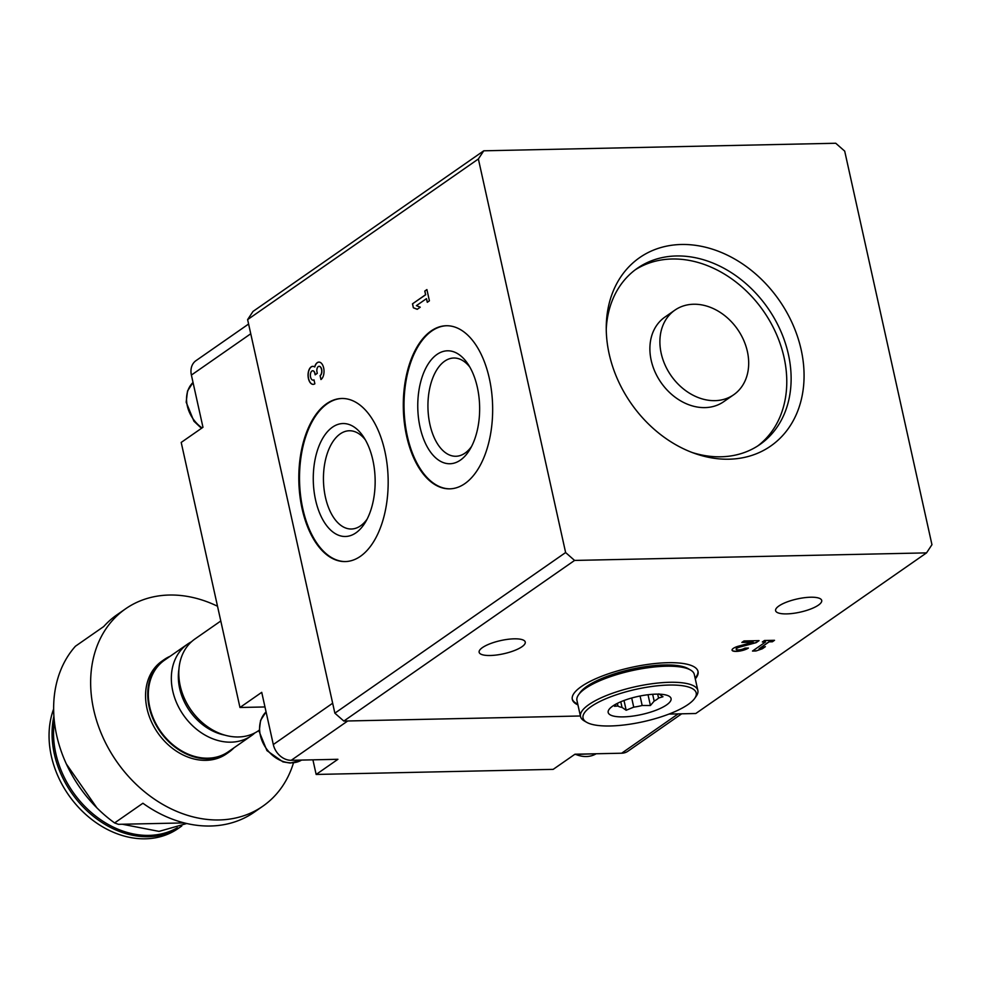 <?xml version="1.0" encoding="UTF-8"?>
<svg xmlns="http://www.w3.org/2000/svg" width="981" height="981" viewBox="0 0 981 981"><rect width="100%" height="100%" fill="white"/><g stroke="black" fill="none" stroke-linecap="round" stroke-linejoin="round"><path stroke-width="1.47" d="M744.886 648.122A4.807 1.373 -12.5 0 1 739.735 649.802A4.807 1.373 -12.5 0 1 736.167 649.25A4.807 1.373 -12.5 0 1 739.858 647.043L756.118 642.678L759.073 640.63L743.99 640.949L741.857 642.432L753.236 642.187L738.975 646.025A9.013 2.575 -12.5 0 0 732.059 650.17A9.013 2.575 -12.5 0 0 738.754 651.2A9.013 2.575 -12.5 0 0 748.405 648.049L744.886 648.122M577.932 704.898A64.39 18.431 -12.5 0 1 572.303 699.367A64.39 18.431 -12.5 0 1 631.188 667.436A64.39 18.431 -12.5 0 1 698.043 671.495A64.39 18.431 -12.5 0 1 695.284 678.889M521.953 646.737A23.618 6.757 -12.5 0 1 496.693 654.989A23.618 6.757 -12.5 0 1 479.145 652.279A23.618 6.757 -12.5 0 1 500.727 640.568A23.618 6.757 -12.5 0 1 525.252 642.052A23.618 6.757 -12.5 0 1 521.953 646.737M818.412 605.13A23.618 6.757 -12.5 0 1 793.151 613.383A23.618 6.757 -12.5 0 1 775.603 610.673A23.618 6.757 -12.5 0 1 797.197 598.962A23.618 6.757 -12.5 0 1 821.71 600.446A23.618 6.757 -12.5 0 1 818.412 605.13M926.542 552.879L574.584 560.433L565.62 552.548L478.372 158.983L483.768 150.804L835.738 143.251L844.702 151.123L931.95 544.688L926.542 552.879L695.787 713.506L668.944 714.082M580.384 715.983L343.828 721.06L334.864 713.175L247.617 319.61L253.012 311.431L483.768 150.804M574.584 560.433L343.828 721.06M752.488 651.053L765.597 641.93L762.323 641.991L764.457 640.507L774.512 640.299L772.378 641.782L769.116 641.844L759.049 648.846L765.376 646.663L762.323 648.784L756.008 650.967L752.488 651.053M347.728 720.974L291.234 760.3L337.918 759.294L316.152 774.45L312.914 759.834M681.672 713.812L627.901 751.238A17.168 13.501 -124.8 0 1 621.647 753.212L574.964 754.217L553.186 769.362L316.152 774.45M291.234 760.3A17.168 13.501 -124.8 0 1 273.307 744.542L261.731 692.341L239.965 707.485L181.203 442.431L202.969 427.287L191.393 375.073A17.168 13.501 -124.8 0 1 195.955 360.677L248.598 324.024M264.98 706.958L239.965 707.485M217.524 606.246A120.209 94.519 55.2 0 0 125.556 608.833L116.849 614.891A120.209 94.519 -124.8 0 0 103.728 626.54L75.427 646.234A120.209 94.519 55.2 0 0 114.605 822.936L118.419 824.322L184.293 822.912M125.556 608.833A120.209 94.519 55.2 0 0 116.653 761.489A120.209 94.519 55.2 0 0 262.908 806.149A120.209 94.519 55.2 0 0 293.478 762.887M114.605 822.936L142.907 803.243A120.209 94.519 -124.8 0 0 254.202 812.207L262.908 806.149M565.62 552.548L334.864 713.175M426.465 298.653L427.275 302.307L429.408 300.824L426.907 289.579L424.773 291.063L425.582 294.717L412.486 303.84L413.357 307.776L417.207 309.309L420.26 307.188L416.398 305.655L426.465 298.653L427.397 302.222M320.088 375.613L320.959 379.549A9.013 4.942 -91.2 0 0 323.914 369.445A9.013 4.942 -91.2 0 0 318.899 362.099A9.013 4.942 -91.2 0 0 314.656 366.955A9.013 4.942 -91.2 0 0 312.804 366.342A9.013 4.942 -91.2 0 0 308.059 375.465A9.013 4.942 -91.2 0 0 313.184 384.368A9.013 4.942 -91.2 0 0 314.864 383.792L313.994 379.855A4.807 2.636 -91.2 0 1 313.098 380.162A4.807 2.636 -91.2 0 1 310.658 377.44A4.807 2.636 -91.2 0 1 310.916 372.314A4.206 2.305 -91.2 0 1 312.645 370.769A4.206 2.305 -91.2 0 1 314.864 373.491L315.159 374.828L317.292 373.344L316.998 372.007A4.206 2.305 -91.2 0 1 319.046 366.318A4.206 2.305 -91.2 0 1 319.45 366.379A4.807 2.636 -91.2 0 1 321.707 370.646A4.807 2.636 -91.2 0 1 320.088 375.613L321.081 379.463M360.407 556.325A81.57 44.66 88.8 0 1 345.238 561.573A81.57 44.66 88.8 0 1 298.837 480.984A81.57 44.66 88.8 0 1 341.744 398.482A81.57 44.66 88.8 0 1 387.164 464.92A81.57 44.66 88.8 0 1 360.407 556.325M464.896 483.596A81.57 44.66 88.8 0 1 449.727 488.845A81.57 44.66 88.8 0 1 403.326 408.243A81.57 44.66 88.8 0 1 446.232 325.741A81.57 44.66 88.8 0 1 491.653 392.192A81.57 44.66 88.8 0 1 464.896 483.596M478.372 158.983L247.617 319.61M801.17 349.776A114.765 90.24 55.2 0 0 694.192 245.152A114.765 90.24 55.2 0 0 606.27 325.827A114.765 90.24 55.2 0 0 695.21 453.614A114.765 90.24 55.2 0 0 801.17 349.776M53.624 709.03A90.154 70.89 55.2 0 0 83.152 812.047A90.154 70.89 55.2 0 0 178.248 828.455L181.767 826.002M170.142 656.264A56.481 44.415 55.2 0 0 164.134 659.612L161.963 661.133A56.481 44.415 55.2 0 0 157.782 732.868A56.481 44.415 55.2 0 0 226.501 753.849L228.671 752.329A56.481 44.415 55.2 0 0 233.907 747.878M164.134 659.612A56.481 44.415 55.2 0 0 159.952 731.348A56.481 44.415 55.2 0 0 228.671 752.329M191.442 641.795A55.807 43.887 55.2 0 0 187.543 644.149L164.526 660.176A55.807 43.887 55.2 0 0 160.394 731.041A55.807 43.887 55.2 0 0 228.291 751.777L251.308 735.762A55.807 43.887 55.2 0 0 254.864 732.917M187.543 644.149A55.807 43.887 55.2 0 0 183.41 715.026A55.807 43.887 55.2 0 0 251.308 735.762M178.922 669.25A51.772 40.712 55.2 0 0 224.784 735.125M220.786 620.998L194.998 638.95A55.807 43.887 55.2 0 0 190.866 709.827A55.807 43.887 55.2 0 0 258.763 730.563L259.119 730.318M450.095 488.832A81.57 44.66 88.8 0 1 404.049 408.231A81.57 44.66 88.8 0 1 446.588 325.741M460.408 460.114A56.481 30.926 88.8 0 1 422.443 435.834A56.481 30.926 88.8 0 1 428.133 364.074A56.481 30.926 88.8 0 1 468.023 364.135A56.481 30.926 88.8 0 1 469.85 449.543A56.481 30.926 88.8 0 1 460.408 460.114M471.542 446.502A49.136 26.904 88.8 0 1 465.043 453.112A49.136 26.904 88.8 0 1 455.907 456.263A49.136 26.904 88.8 0 1 427.949 407.716A49.136 26.904 88.8 0 1 453.798 358.016A49.136 26.904 88.8 0 1 469.838 367.102M345.594 561.561A81.57 44.66 88.8 0 1 299.548 480.972A81.57 44.66 88.8 0 1 342.099 398.47M355.919 532.855A56.481 30.926 88.8 0 1 317.954 508.575A56.481 30.926 88.8 0 1 323.632 436.803A56.481 30.926 88.8 0 1 363.522 436.876A56.481 30.926 88.8 0 1 365.361 522.284A56.481 30.926 88.8 0 1 355.919 532.855M367.053 519.231A49.136 26.904 88.8 0 1 360.542 525.841A49.136 26.904 88.8 0 1 351.406 529.004A49.136 26.904 88.8 0 1 323.46 480.457A49.136 26.904 88.8 0 1 349.297 430.757A49.136 26.904 88.8 0 1 365.349 439.844M318.972 362.099A9.013 4.942 -91.2 0 0 314.791 366.955L314.656 366.955M312.878 366.342A9.013 4.942 -91.2 0 0 308.206 375.465A9.013 4.942 -91.2 0 0 313.258 384.368M313.172 380.162A4.807 2.636 -91.2 0 0 313.246 380.162A4.807 2.636 -91.2 0 0 314.006 379.941M315.293 374.742L315.011 373.491A4.206 2.305 -91.2 0 0 312.792 370.769A4.206 2.305 -91.2 0 0 312.718 370.769M320.235 375.613A4.807 2.636 -91.2 0 0 321.854 370.634A4.807 2.636 -91.2 0 0 319.585 366.367A4.206 2.305 -91.2 0 0 319.193 366.318A4.206 2.305 -91.2 0 0 319.119 366.318M426.931 289.665L424.773 291.063M424.92 291.063L425.582 294.717M425.729 294.717L412.486 303.84M412.621 303.84L413.357 307.776M413.492 307.764L417.268 309.273M577.76 704.1A64.39 18.431 -12.5 0 1 572.23 698.963M697.945 671.102A64.39 18.431 -12.5 0 1 695.112 678.079M747.387 351.517A51.515 40.503 55.2 0 0 674.854 310.168A51.515 40.503 55.2 0 0 671.041 375.588A51.515 40.503 55.2 0 0 733.727 394.73A51.515 40.503 55.2 0 0 747.387 351.517M674.854 310.168L664.848 317.133A51.515 40.503 55.2 0 0 661.035 382.553A51.515 40.503 55.2 0 0 723.708 401.695L733.727 394.73M757.737 445.95A107.321 84.391 55.2 0 0 784.064 357.489A107.321 84.391 55.2 0 0 635.173 269.861M692.23 452.523A107.321 84.391 55.2 0 0 759.944 444.479A107.321 84.391 55.2 0 0 788.417 354.46A107.321 84.391 55.2 0 0 637.319 268.304A107.321 84.391 55.2 0 0 606.258 329.003M762.568 641.832L765.597 641.93M774.242 640.299L772.378 641.782M772.341 641.623L769.116 641.844M769.079 641.684L759.049 648.846M764.837 646.847L762.323 648.784M762.286 648.625L756.008 650.967M755.971 650.808L752.721 650.881M748.123 648.061A9.013 2.575 -12.5 0 1 738.632 651.053A9.013 2.575 -12.5 0 1 732.047 650.084M742.09 642.273L753.236 642.187M758.791 640.63L756.118 642.678M756.093 642.518L739.858 647.043M736.155 649.177A4.807 1.373 -12.5 0 1 736.13 649.091A4.807 1.373 -12.5 0 1 739.821 646.884M616.35 703.892L614.498 706.271L617.956 706.013A21.889 6.266 167.5 0 0 622.028 707.399L626.172 710.256L633.726 707.142A21.889 6.266 167.5 0 0 642.163 705.486L650.415 705.498L654.168 701.084A21.889 6.266 167.5 0 0 658.545 698.043L662.984 696.755L658.827 693.886M669.25 702.703A32.201 9.209 -12.5 0 1 626.969 716.706A32.201 9.209 -12.5 0 1 611.703 706.823A32.201 9.209 -12.5 0 1 612.696 706.087A32.201 9.209 -12.5 0 1 665.498 694.891A32.201 9.209 -12.5 0 1 669.25 702.703M617.956 706.013L617.368 703.365M622.028 707.399L620.777 701.783M624.014 700.495L626.172 710.256M633.726 707.142L631.703 698.006M642.163 705.486L640.066 696.007M648.024 694.732L650.415 705.498M654.168 701.084L652.659 694.29M658.545 698.043L657.675 694.131M591.151 706.553A57.953 16.591 -12.5 0 1 661.317 685.449A57.953 16.591 -12.5 0 1 694.707 698.374A57.953 16.591 -12.5 0 1 643.217 721.709A57.953 16.591 -12.5 0 1 586.699 722.323A57.953 16.591 -12.5 0 1 591.151 706.553M586.699 722.323L584.296 720.937A60.099 17.204 -12.5 0 1 580.507 716.51A60.099 17.204 -12.5 0 1 588.907 704.579A60.099 17.204 -12.5 0 1 653.211 683.585A60.099 17.204 -12.5 0 1 697.859 690.501A60.099 17.204 -12.5 0 1 696.302 696.105L694.707 698.374M580.507 716.51L576.951 700.446A60.099 17.204 -12.5 0 1 578.508 694.842A60.099 17.204 -12.5 0 1 585.338 688.515A60.099 17.204 -12.5 0 1 640.851 668.87A60.099 17.204 -12.5 0 1 690.514 670.011A60.099 17.204 -12.5 0 1 694.303 674.438L697.859 690.501M578.508 694.842L580.102 692.574A57.953 16.591 -12.5 0 1 586.699 686.479A57.953 16.591 -12.5 0 1 640.225 667.521A57.953 16.591 -12.5 0 1 688.11 668.625L690.514 670.011M678.141 713.886L621.647 753.212M332.657 703.23L273.307 744.542M250.756 333.761L191.393 375.073M53.894 716.289A90.154 70.89 55.2 0 0 90.326 813.752A90.154 70.89 55.2 0 0 181.252 826.37M54.36 721.624A89.296 70.215 55.2 0 0 91.527 812.697A89.296 70.215 55.2 0 0 177.389 827.743M575.283 754.205A30.055 23.63 55.2 0 0 596.178 753.764L574.596 754.463M266.072 711.899A30.055 23.63 55.2 0 0 266.685 749.067A30.055 23.63 55.2 0 0 301.584 760.079L290.278 763.071L282.92 761.869L266.942 750.624L259.192 731.593L260.554 720.434L266.072 711.875M201.485 428.317L193.919 421.217L186.169 402.185L187.518 391.027L193.036 382.467A30.055 23.63 55.2 0 0 202.049 427.924M186.782 823.513L159.045 831.385L122.294 824.236M96.911 807.89L66.291 763.892"/></g></svg>
